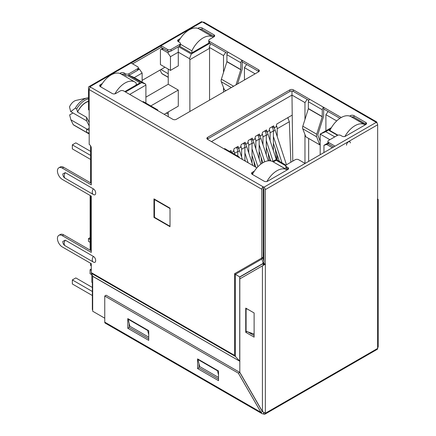 <?xml version="1.0" encoding="UTF-8"?>
<svg xmlns="http://www.w3.org/2000/svg" width="436" height="436" viewBox="0 0 436 436"><rect width="100%" height="100%" fill="white"/><g stroke="black" fill="none" stroke-linecap="round" stroke-linejoin="round"><path stroke-width="0.65" d="M87.244 97.953A16.977 9.805 -60 0 0 83.679 99.386A16.977 9.805 -60 0 0 75.303 108.155L70.725 111.654L69.493 106.934A8.339 4.818 -60 0 1 74.393 101.081A8.339 4.818 -60 0 1 76.147 100.378L87.244 97.953A16.977 9.805 -60 0 1 88.492 97.773M287.308 169.844L274.031 162.356M365.335 124.794L352.065 117.306M330.15 129.955L329.185 130.517L337.502 135.318M273.334 161.952L276.206 160.295L285.814 165.844M334.766 136.882L325.763 131.683L330.75 128.805M332.325 147.722A2.469 1.422 -120 0 0 332.254 147.684L326.738 144.496L328.161 143.678M179.539 46.134L191.546 53.067L209.226 42.859M167.675 52.663L162.165 49.481A2.469 1.422 -120 0 0 160.928 49.361A2.469 1.422 -120 0 0 160.415 50.489L160.415 64.593L170.471 70.392L170.471 56.691L167.675 52.663L169.8 51.437M209.901 43.273L191.268 54.031L178.564 46.701M129.012 75.308L141.711 82.644L125.519 91.991M129.051 75.286L134.315 77.564L142.131 73.052L139.34 69.024L138.261 69.646M139.34 69.024L138.316 68.436M124.821 91.587L140.038 82.807L127.781 75.728M276.206 160.295L276.206 159.489L286.027 165.157M272.631 161.554L276.206 159.489M211.438 141.596L291.984 95.097L291.984 91.064M292.769 161.129L291.984 95.097L304.966 102.591L307.157 99.424M308.661 161.38L308.661 138.441M308.661 100.618L308.661 100.296M227.21 53.59L227.21 53.268M328.095 111.512L325.905 114.679L336.712 120.919M331.436 127.606L320.182 134.103L325.763 131.683M320.182 154.731L320.182 134.103L329.883 139.705M333.649 146.954L328.624 144.054A2.469 1.422 -0 0 1 327.905 143.046L323.948 145.302L323.948 152.556M326.738 144.496L323.948 145.302M200.271 29.67L200.271 29.158M170.471 56.691L178.286 52.178L178.286 46.859M170.471 70.392L178.286 65.88L178.286 52.178L189.524 58.669L191.268 54.031M189.524 58.669L189.873 59.678L209.553 48.314L209.204 47.306L210.577 43.665M209.204 47.306L223.515 55.563L225.706 52.396M246.645 64.49L244.449 67.656L255.131 73.82M129.71 94.41L145.902 85.064L145.902 103.092M134.315 77.564L145.553 84.055L145.902 85.064M145.553 84.055L141.711 82.644M136.201 84.617L136.55 84.818M122.238 74.719L122.238 74.169M291.984 115.246L276.8 124.009L276.102 126.827L274.358 127.835L273.661 125.824L269.682 128.119L268.985 130.942L267.241 131.945L266.543 129.933L262.565 132.228L261.867 135.051L260.123 136.059L259.42 134.043L255.447 136.337L254.744 139.16L253 140.169L252.302 138.152L248.324 140.447L247.626 143.27L245.882 144.278L245.185 142.261L241.206 144.561L240.509 147.379L238.765 148.387L238.067 146.371L234.088 148.671L233.391 151.488L231.641 152.496L230.944 150.485L229.467 151.336M304.966 102.591L304.966 119.453M304.966 134.539L304.966 163.358M325.905 114.679L325.905 130.8M244.449 67.656L244.449 79.984M223.515 92.072L223.515 87.516M223.515 72.431L223.515 55.563M209.553 48.314L209.553 100.133M189.873 111.496L189.873 59.678M142.131 82.082L142.131 73.052M91.288 265.851L90.59 265.448L90.59 263.273M90.59 250.378L90.59 195.737M90.59 182.842L90.59 145.82M263.889 252.88A2.469 1.422 180 0 1 263.191 252.771M168.236 116.652L168.236 111.981M92.683 282.779L91.843 282.294L91.843 274.315M145.902 97.152L168.236 84.257L168.236 69.106M164.187 114.319L178.286 106.177L178.286 90.061L168.236 84.257M90.132 195.475L90.132 249.43L90.59 249.692M170.013 208.31L170.013 226.039M169.806 226.159L154.453 217.297L154.453 199.563L154.802 199.361M154.453 199.563L169.806 208.43M89.189 122.511L86.611 117.339L86.611 120.826L89.189 125.9M89.189 128.2L87.086 129.416L86.611 128.887L86.611 132.375L89.189 133.062M150.807 105.926L178.286 90.061M87.086 129.416L88.764 130.119L89.189 129.601M168.236 77.363L162.655 74.142A15.004 8.66 -60 0 1 161.778 73.499L168.236 77.227M75.303 108.155L76.698 108.962L77.537 112.096A15.004 8.66 -60 0 1 88.492 101.408M77.537 112.096L86.611 117.339M89.189 133.999L74.082 125.274A15.004 8.66 -60 0 1 73.21 124.636L86.611 132.375M160.028 70.054L161.778 73.499M168.236 73.739L160.939 69.526M77.537 111.959A14.928 8.616 -60 0 1 88.492 101.234M73.21 124.636L70.866 119.796L86.611 128.887M72.997 112.968L69.64 114.908L70.866 119.796M76.698 108.962A16.977 9.805 -60 0 1 88.492 98.792M70.725 111.654L86.611 120.826M229.549 151.287L231.641 152.496M236.672 147.177L238.765 148.387M243.789 143.068L245.882 144.278M250.907 138.959L253 140.169M258.025 134.849L260.123 136.059M265.148 130.74L267.241 131.945M274.358 127.835L272.266 126.625M178.466 41.725A19.74 11.396 -60 0 1 189.104 29.899A19.74 11.396 -60 0 1 198.974 28.918L212.931 36.978A19.74 11.396 120 0 0 203.062 37.954A19.74 11.396 120 0 0 191.895 50.849L180.406 44.216M213.297 37.207A19.74 11.396 120 0 0 212.931 36.978M191.895 52.865L191.895 50.849M168.236 114.156L166.35 113.071M100.465 86.715A19.74 11.396 -60 0 1 111.071 74.948A19.74 11.396 -60 0 1 120.941 73.967L134.904 82.028A19.74 11.396 120 0 0 125.034 83.009A19.74 11.396 120 0 0 114.93 93.838M136.201 85.02L136.201 83.009A19.74 11.396 120 0 0 134.904 82.028M90.59 159.429L72.338 148.894L72.338 144.861L75.826 142.85L90.59 151.368M72.338 144.861L90.59 155.401M252.024 155.461L255.888 167.261M252.024 148.785L257.905 166.743M252.526 139.891A6.911 3.989 60 0 1 253.801 142.556L252.024 143.58M260.859 164.11L253.801 142.556M90.132 237.625L88.492 238.574L90.132 239.517M88.492 238.574L88.492 241.391L90.132 242.34M244.907 159.571L245.452 161.233M244.907 152.9L248.144 162.792M245.408 144A6.911 3.989 60 0 1 246.683 146.665L244.907 147.69M252.853 165.506L246.683 146.665M259.142 151.352L262.875 162.753M259.142 144.676L264.75 161.794M259.643 135.781A6.911 3.989 60 0 1 260.919 138.446L259.142 139.471M268.249 160.824L260.919 138.446M273.383 143.133L279.329 161.287M273.383 136.457L282.021 162.846M273.884 127.563A6.911 3.989 60 0 1 275.16 130.222L273.383 131.252M286.468 164.77L275.16 130.222M238.285 148.115A6.911 3.989 60 0 1 239.56 150.774L237.784 151.799M242.416 159.478L239.56 150.774M266.265 147.243L270.734 160.906M266.265 140.566L273.056 161.309M266.761 131.672A6.911 3.989 60 0 1 268.042 134.337L266.265 135.362M276.293 159.538L268.042 134.337M288.076 118.129L288.076 117.502M290.856 162.236L289.341 121.726L287.76 117.682M289.341 121.726L277.22 128.724L277.22 136.523M277.22 154.851L277.22 160.072M273.383 150.649L273.383 130.942A4.938 2.85 -120 0 0 271.928 126.822M273.383 130.942L270.102 132.833L270.102 140.632M270.102 158.966L270.102 160.813M266.265 154.758L266.265 135.051A4.938 2.85 -120 0 0 264.805 130.936M266.265 135.051L262.984 136.942L262.984 144.741M259.142 158.868L259.142 139.16A4.938 2.85 -120 0 0 257.687 135.046M259.142 139.16L255.861 141.051L255.861 148.85M252.024 162.977L252.024 143.27A4.938 2.85 -120 0 0 250.569 139.155M252.024 143.27L248.743 145.166L248.743 152.96M244.907 160.917L244.907 147.379A4.938 2.85 -120 0 0 243.452 143.264M244.907 147.379L241.626 149.275L241.626 157.074M237.784 156.143L237.784 151.488A4.938 2.85 -120 0 0 236.328 147.373M237.784 151.488L234.508 153.385L234.508 154.246M275.285 148.938L276.588 159.707M277.22 128.724A4.938 2.85 -120 0 0 276.397 125.644M268.162 153.047L269.099 160.77M270.102 132.833A4.938 2.85 -120 0 0 269.279 129.759M261.044 157.156L261.807 163.435M262.984 136.942A4.938 2.85 -120 0 0 262.156 133.868M253.926 161.266L254.559 166.492M255.861 141.051A4.938 2.85 -120 0 0 255.038 137.978M248.743 145.166A4.938 2.85 -120 0 0 247.921 142.087M241.626 149.275A4.938 2.85 -120 0 0 240.803 146.196M234.508 153.385A4.938 2.85 -120 0 0 233.68 150.306M337.927 135.16L329.883 130.517A19.74 11.396 -60 0 1 341.05 117.622A19.74 11.396 -60 0 1 350.92 116.641L364.878 124.701A19.74 11.396 120 0 0 355.008 125.682A19.74 11.396 120 0 0 344.925 136.468M365.177 124.887A19.74 11.396 120 0 0 364.878 124.701M329.883 130.517L329.883 130.92M252.411 174.438A19.74 11.396 -60 0 1 263.017 162.672A19.74 11.396 -60 0 1 272.887 161.696L286.844 169.751A19.74 11.396 120 0 0 276.974 170.732A19.74 11.396 120 0 0 266.908 181.496M287.144 169.936A19.74 11.396 120 0 0 286.844 169.751M92.345 295.515L72.338 283.967L72.338 279.934L75.826 277.923L92.345 287.455M91.288 270.407L90.067 269.699L90.067 273.732L91.843 274.756M72.338 279.934L92.345 291.488M90.067 269.699L91.288 268.996M92.683 283.247L92.345 283.051L92.345 309.647L92.683 309.843M92.345 283.051L92.683 282.855M93.195 261.96L65.253 245.828A4.769 2.752 -60 0 1 65.193 245.795C63.651 244.928 62.855 243.484 62.811 241.462L65.253 240.181L93.309 256.384C96.46 258.03 96.465 264.014 93.309 262.025L93.249 261.992A4.769 2.752 120 0 0 93.309 262.025M93.195 194.418L65.253 178.286A4.769 2.752 -60 0 1 65.193 178.253C63.651 177.392 62.855 175.948 62.811 173.926L65.253 172.645L93.309 188.848C96.46 190.494 96.465 196.478 93.309 194.489L93.249 194.456A4.769 2.752 120 0 0 93.309 194.489M346.506 145.177A2.709 1.564 -60 0 1 348.418 141.864A2.709 1.564 -60 0 1 349.77 141.727A2.709 1.564 -60 0 1 350.331 142.964A2.703 1.564 120 0 0 349.77 141.727A2.703 1.564 120 0 0 347.688 142.452A2.703 1.564 120 0 0 346.506 145.177M157.837 110.651A1.973 1.139 120 0 0 157.429 109.747A1.973 1.139 120 0 0 156.437 109.845L172.841 119.311A2.469 1.422 -0 0 0 176.329 119.311L258.619 71.804A2.469 1.422 -0 0 0 259.344 70.796A2.469 1.422 -0 0 0 258.619 69.787L242.22 60.321L242.22 68.757A2.442 1.412 -60 0 1 242.067 69.662L237.533 83.979M157.429 109.747L143.537 101.73A1.973 1.139 120 0 0 142.55 101.822L123.704 90.944A2.469 1.422 -0 0 0 120.216 90.944L115.747 93.522A2.469 1.422 -0 0 1 112.259 93.522L100.394 86.671A2.469 1.422 -0 0 1 99.67 85.669A2.469 1.422 -0 0 1 100.394 84.66L102.335 83.538M119.807 73.45L120.636 72.976A2.469 1.422 180 0 1 124.124 72.976L125.448 73.739A2.469 1.422 -0 0 0 128.942 73.739L137.596 68.741A2.469 1.422 -0 0 0 138.316 67.733A2.469 1.422 -0 0 0 137.596 66.73L131.176 63.018L161.118 45.731L161.118 47.344L167.538 51.05A2.469 1.422 -0 0 0 171.026 51.05L179.681 46.058A2.469 1.422 -0 0 0 180.406 45.05L180.406 43.437A2.469 1.422 -0 0 0 179.681 42.428L178.357 41.665A2.469 1.422 -0 0 1 177.632 40.657A2.469 1.422 -0 0 1 178.357 39.649L178.357 41.262L178.869 40.962M167.538 51.05L167.538 49.442L161.118 45.731M167.538 49.442A2.469 1.422 -0 0 0 171.026 49.442L171.026 51.05M179.681 46.058L179.681 44.445L171.026 49.442M179.681 44.445A2.469 1.422 -0 0 0 180.406 43.437M208.762 40.412A2.469 1.422 -0 0 0 209.482 41.42L209.482 43.033A2.469 1.422 -0 0 1 208.762 42.025L208.762 40.412A2.469 1.422 -0 0 1 209.482 39.409L213.951 36.826A2.469 1.422 -0 0 0 214.675 35.817A2.469 1.422 -0 0 0 213.951 34.815L202.086 27.964A2.469 1.422 -0 0 0 198.598 27.964L197.84 28.4M180.368 38.488L178.357 39.649M225.935 90.677L224.387 89.783L221.297 81.766A4.147 2.393 -60 0 1 221.374 79.178L226.905 61.721L226.933 54.718A1.973 1.139 -60 0 1 228.328 52.304L209.482 41.42M349.694 116.096L350.473 115.649A2.469 1.422 -0 0 1 353.961 115.649L365.826 122.494A2.469 1.422 -0 0 1 366.551 123.502A2.469 1.422 -0 0 1 365.826 124.511L345.585 136.196A2.469 1.422 -0 0 1 342.097 136.196L340.767 135.433A2.469 1.422 -0 0 0 337.279 135.433L328.624 140.43A2.469 1.422 -0 0 0 327.905 141.438A2.469 1.422 -0 0 0 328.624 142.441L335.044 146.153L376.263 122.358L375.565 121.955A1.973 1.139 -60 0 1 376.551 121.857L203.944 22.203A1.973 1.139 120 0 0 202.958 22.301L202.26 21.898L89.887 86.775L263.889 187.235L305.102 163.44L298.682 159.729A2.469 1.422 -0 0 0 295.194 159.729L286.539 164.726A2.469 1.422 -0 0 0 285.814 165.735A2.469 1.422 -0 0 0 286.539 166.743L287.864 167.506L287.864 169.119A2.469 1.422 180 0 1 288.152 169.321M251.981 174.155A2.469 1.422 180 0 1 252.27 173.953L252.27 172.345A2.469 1.422 -0 0 0 251.545 173.348A2.469 1.422 -0 0 0 252.27 174.356L264.134 181.207A2.469 1.422 -0 0 0 267.622 181.207L287.864 169.522A2.469 1.422 -0 0 0 288.588 168.514A2.469 1.422 -0 0 0 287.864 167.506M252.27 172.345L254.368 171.13M256.891 167.844A2.469 1.422 -0 0 0 256.733 167.751L207.601 139.378A2.469 1.422 -0 0 1 206.877 138.376A2.469 1.422 -0 0 1 207.601 137.367L289.891 89.86L289.891 91.467A2.469 1.422 180 0 1 293.379 91.467L308.792 100.367M308.356 108.744L322.242 116.766L316.716 134.223A4.147 2.393 120 0 0 316.64 136.811L319.73 144.828L305.838 136.811L302.748 128.789A4.147 2.393 -60 0 1 302.829 126.206L308.356 108.744L308.383 101.746A1.973 1.139 -60 0 1 309.778 99.326L293.379 89.86A2.469 1.422 -0 0 0 289.891 89.86M341.257 117.502L323.67 107.343L323.67 115.785A2.442 1.412 -60 0 1 323.517 116.684L317.991 134.146A2.169 1.254 120 0 0 317.948 135.498L320.182 141.286M239.288 157.674A1.973 1.139 120 0 0 238.879 156.769L224.987 148.752A1.973 1.139 120 0 0 224 148.85M238.879 156.769A1.973 1.139 120 0 0 237.893 156.867M164.955 67.209L142.131 80.388M89.189 110.145L88.492 109.741L88.492 87.582A1.973 1.139 -120 0 1 88.9 86.677L201.274 21.8A1.973 1.139 60 0 1 202.26 21.898M236.007 84.862L240.792 69.738L240.825 62.74A1.973 1.139 -60 0 1 242.22 60.321L228.328 52.304M322.242 116.766L322.275 109.763A1.973 1.139 -60 0 1 323.67 107.343L309.778 99.326M89.887 86.775A1.973 1.139 -120 0 0 88.9 86.677M319.73 144.828L320.182 144.376M207.307 139.177A2.469 1.422 180 0 1 207.601 138.98L289.891 91.467M323.67 108.956L339.911 118.33M351.4 116.919A2.469 1.422 180 0 1 353.961 117.257L365.826 124.107A2.469 1.422 180 0 1 366.115 124.309M285.814 165.735L285.814 167.348A2.469 1.422 -0 0 0 286.539 168.356L287.864 169.119M252.27 173.953L252.847 173.621M132.571 63.825L161.118 47.344M178.068 41.464A2.469 1.422 180 0 1 178.357 41.262M199.525 29.239A2.469 1.422 180 0 1 202.086 29.572L213.951 36.422A2.469 1.422 180 0 1 214.24 36.624M209.482 43.033L227.341 53.345M242.22 61.934L258.619 71.4A2.469 1.422 180 0 1 258.908 71.602M100.106 86.47A2.469 1.422 180 0 1 100.394 86.268L100.836 86.012M121.464 74.267A2.469 1.422 180 0 1 124.124 74.583L125.448 75.352A2.469 1.422 -0 0 0 128.942 75.352L137.596 70.354A2.469 1.422 -0 0 0 138.316 69.346L138.316 67.733M263.191 186.831A1.973 1.139 120 0 0 261.796 189.246L261.796 258.008L263.191 257.202L262.848 257.611L263.191 257.202L263.191 186.831M91.288 183.245L63.716 167.326L62.321 168.133L91.288 184.859L91.288 148.027A2.959 1.711 -120 0 0 89.189 144.398L89.189 89.593A1.973 1.139 -60 0 1 90.59 87.178M62.321 168.133A6.911 3.989 -120 0 0 58.865 167.789A6.911 3.989 -120 0 0 57.808 173.326A6.911 3.989 -120 0 0 62.321 179.414L91.288 196.14L91.288 252.395L62.321 235.669A6.911 3.989 -120 0 0 58.865 235.331A6.911 3.989 -120 0 0 57.808 240.863A6.911 3.989 -120 0 0 62.321 246.956L91.288 263.676L91.288 272.636L234.59 355.373L234.59 273.715L261.796 258.008L261.922 258.995L262.848 257.611L263.889 261.257M91.288 250.782L63.716 234.862A6.911 3.989 -120 0 0 60.261 234.524L58.865 235.331M63.716 167.326A6.911 3.989 -120 0 0 60.261 166.988L58.865 167.789M153.963 217.417L170.013 226.682L170.013 208.146L153.963 198.881L153.963 217.417L154.453 217.133M263.191 188.439L263.889 188.843L263.889 263.393L265.355 264.156L265.355 413.175M376.263 122.358A1.973 1.139 60 0 1 377.658 124.772L265.284 189.649L265.284 264.2M265.284 189.649A1.973 1.139 -120 0 0 263.889 187.235M335.044 146.153L305.102 163.44M377.641 199.328L377.658 124.772M377.631 348.32L377.587 199.361M263.889 263.159L263.191 263.562L261.922 258.995L235.364 274.331L234.59 273.715M91.288 272.636A2.469 1.422 -60 0 0 91.413 273.312L235.364 356.425L239.724 361.101L239.724 276.898L235.364 274.331L235.364 356.425L234.59 355.373M376.551 121.857A1.973 1.139 -60 0 1 376.96 122.761L376.96 122.974M239.876 278.871L239.724 276.898L263.164 263.36L264.096 261.982M91.413 273.312L92.655 276.19A0.496 0.283 -60 0 1 92.683 276.326L239.811 361.27M92.655 276.19L239.876 361.308M104.754 318.198L92.683 311.228L92.683 276.326M263.954 263.431L263.884 264.271L262.957 265.546L239.811 278.909L239.811 372.317L262.423 411.48L262.423 265.851L265.355 264.156M378.192 199.361L378.192 346.685L377.587 348.38M263.818 412.641L263.889 414.102A1.973 1.139 -120 0 0 264.875 414.2A1.973 1.139 -120 0 0 265.284 413.295L377.658 348.418A1.973 1.139 60 0 1 377.249 349.323L264.875 414.2M262.118 413.699L105.185 323.098A2.071 1.199 -60 0 1 104.754 322.144L104.754 296.033L238.345 373.162L260.957 412.331L262.118 413.699L263.889 414.02M104.754 322.144L260.957 412.331L262.576 411.666M265.143 413.137L262.423 411.48M239.876 277.018L263.191 263.562L263.191 265.388M218.523 377.434L199.677 366.551L197.933 359.498L198.282 359.297M148.725 337.137L129.884 326.259L128.135 319.207L128.484 319.005M104.754 296.033L106.15 295.227L239.74 372.355L262.352 411.524M127.786 318.602L127.786 328.27L148.725 340.358L148.725 330.69L127.786 318.602M197.584 358.899L197.584 368.567L218.523 380.655L218.523 370.987L197.584 358.899M198.98 363.733L198.98 367.761L218.523 379.042M129.187 323.436L129.187 327.463L148.725 338.75M245.74 332.303L254.117 337.137L254.117 312.955L245.74 308.121L245.74 332.303L247.141 331.496M247.839 331.9L254.117 335.524M254.117 334.074L246.089 331.295L246.089 308.726L247.839 309.331M246.438 308.525L246.089 308.726M148.725 334.717L147.679 330.488L128.135 319.207M148.027 330.286L147.679 330.488M218.523 375.015L217.477 370.785L197.933 359.498M217.826 370.584L217.477 370.785M198.98 367.761L197.584 368.567M129.187 327.463L127.786 328.27M238.345 373.162L239.74 372.355M333.578 146.916L332.254 147.684M163.489 48.712L162.165 49.481M263.889 190.423A2.469 1.422 180 0 1 263.191 190.314M263.682 252.864L263.682 260.521M93.309 256.384A4.769 2.752 120 0 0 92.263 259.807A4.769 2.752 120 0 0 93.249 261.992L65.193 245.795A4.769 2.752 -60 0 1 64.206 243.61A4.769 2.752 -60 0 1 65.253 240.181M93.309 188.848A4.769 2.752 120 0 0 92.263 192.271A4.769 2.752 120 0 0 93.249 194.456L65.193 178.253A4.769 2.752 -60 0 1 64.206 176.073A4.769 2.752 -60 0 1 65.253 172.645M156.437 109.845L142.55 101.822M375.565 121.955L202.958 22.301M240.825 62.74L226.933 54.718M322.275 109.763L308.383 101.746M240.825 69.564L226.933 61.547M322.275 116.592L308.383 108.569M226.905 61.721L240.792 69.738M233.609 86.241L221.374 79.178M316.716 134.223L302.829 126.206M231.331 87.56L221.297 81.766M316.64 136.811L302.748 128.789M207.601 138.98L207.601 137.367M293.379 89.86L293.379 91.467M350.473 115.649L350.473 116.407M353.961 115.649L353.961 117.257M365.826 122.494L365.826 124.107M328.624 144.054L328.624 142.441M286.539 168.356L286.539 166.743M198.598 27.964L198.598 28.716M202.086 27.964L202.086 29.572M213.951 34.815L213.951 36.422M258.619 69.787L258.619 71.4M100.394 86.268L100.394 84.66M120.636 72.976L120.636 73.804M124.124 74.583L124.124 72.976M125.448 75.352L125.448 73.739M128.942 75.352L128.942 73.739M137.596 70.354L137.596 68.741M261.796 189.246L89.189 89.593M63.716 234.862L62.321 235.669M265.143 264.412L263.949 263.502M263.562 414.047L263.726 412.592M162.764 48.298L160.928 49.361M327.905 143.046L327.905 141.438M377.303 199.181L377.789 199.388"/></g></svg>
